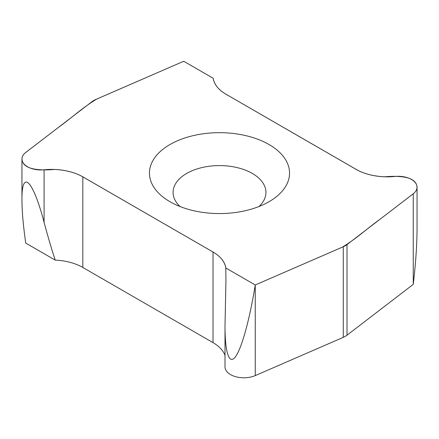 <?xml version="1.0" encoding="UTF-8"?>
<svg xmlns="http://www.w3.org/2000/svg" width="439" height="439" viewBox="0 0 439 439"><rect width="100%" height="100%" fill="white"/><g stroke="black" fill="none" stroke-linecap="round" stroke-linejoin="round"><path stroke-width="0.66" d="M169.97 201.72A70.048 40.443 180 0 1 169.97 201.715A70.048 40.443 180 0 1 169.97 144.524A70.048 40.443 180 0 1 269.03 144.524A70.048 40.443 180 0 1 269.03 201.715A70.048 40.443 180 0 1 169.97 201.72M225.8 267.982L255.251 284.982L342.184 247.223C356.402 238.723 367.256 228.401 380.136 219.171L412.232 194.559C416.485 191.596 417.895 188.238 416.457 184.501C413.154 175.836 396.444 175.803 384.394 176.785C372.404 176.193 362.312 173.339 354.119 168.225L227.386 95.043C219.023 90.467 214.292 84.875 213.2 78.263L183.749 61.257L96.816 99.016C82.598 107.522 71.744 117.844 58.864 127.069L26.768 151.68C22.515 154.649 21.105 158.002 22.543 161.744C25.846 170.409 42.556 170.442 54.606 169.459C66.596 170.052 76.688 172.906 84.881 178.02L211.614 251.201C219.977 255.778 224.708 261.37 225.8 267.982A44.076 25.446 0 0 0 213.03 252.024L82.828 176.857A44.076 25.446 0 0 0 44.087 169.783A18.888 10.904 180 0 1 21.95 159.039A18.888 10.904 180 0 1 25.747 152.481L91.987 101.661A18.888 10.904 180 0 1 95.724 99.505L183.749 61.257L213.2 78.263A44.076 25.446 0 0 0 225.97 94.215L356.172 169.388A44.076 25.446 0 0 0 394.913 176.462A18.888 10.904 180 0 1 417.05 187.206A18.888 10.904 180 0 1 413.253 193.764L347.013 244.583A18.888 10.904 180 0 1 343.276 246.74L255.251 284.982L225.8 267.982L225.937 281.119L225.004 325.892C225.009 352.923 229.174 365.226 235.458 356.753C241.746 348.231 249.632 319.619 255.251 284.982L255.251 375.597A18.888 10.904 180 0 1 235.458 376.64A18.888 10.904 180 0 1 225.004 366.883L225.004 325.892M225.004 355.409A44.076 25.446 0 0 0 213.03 342.639L82.828 267.466A44.076 25.446 0 0 0 55.199 260.097C51.473 248.693 47.769 236.105 44.087 222.332C32.996 179.952 21.643 168.516 21.95 200.03C21.988 211.477 23.256 225.833 25.747 243.091L55.199 260.097M417.05 187.206L417.05 228.198C417.012 244.485 415.744 263.213 413.253 284.373L347.013 335.193A18.888 10.904 180 0 1 343.276 337.35L255.251 375.597M258.955 206.539A46.435 26.812 0 0 0 265.935 192.403A46.435 26.812 0 0 0 219.5 165.591A46.435 26.812 0 0 0 173.065 192.403A46.435 26.812 0 0 0 180.045 206.539M213.03 342.639L213.03 252.024M413.253 284.373L413.253 193.764M44.087 222.332L44.087 169.783M82.828 267.466L82.828 176.857M347.013 335.193L347.013 244.583M343.276 337.35L343.276 246.74M21.95 200.03L21.95 159.039"/></g></svg>
